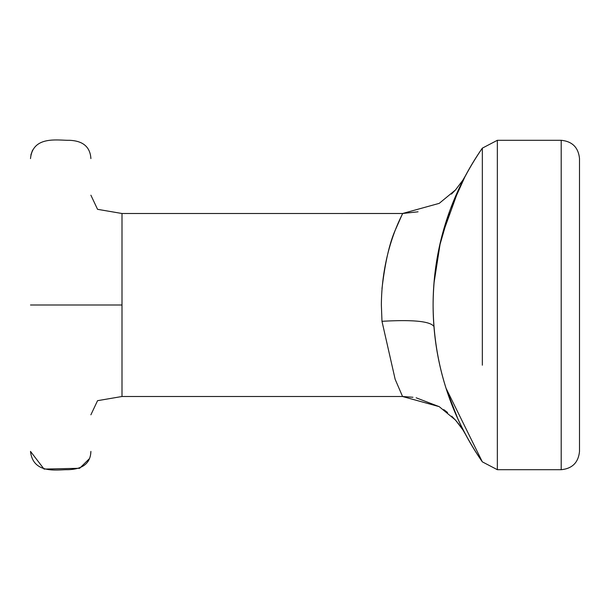 <?xml version="1.0" encoding="UTF-8"?>
<svg xmlns="http://www.w3.org/2000/svg" width="610" height="610" viewBox="0 0 610 610"><rect width="100%" height="100%" fill="white"/><g stroke="black" fill="none" stroke-linecap="round" stroke-linejoin="round"><path stroke-width="0.91" d="M418.033 211.807L402.615 213.492L122 213.5L122 396.5L97.554 400.678L90.89 414.8M381.974 288.728C385.139 261.964 389.752 242.025 395.814 228.902L402.531 213.675C403.378 213.256 381.761 248.659 381.364 305L381.982 321.31L395.158 379.313L402.562 396.515L439.208 406.641L455.495 420.061L462.822 429.768L465.3 434.023M482.335 365.192L482.335 148.146L497.348 140.3L561.2 140.3C572.302 141.398 578.402 147.498 579.5 158.6L579.5 432.116L579.5 158.6C578.402 147.498 572.302 141.398 561.2 140.3L561.2 469.7L497.348 469.7L497.348 140.3M437.309 352.87L436.333 347.006M436.264 346.549L435.044 337.604M433.542 289.43L433.336 293.685M433.939 283.528L440.405 242.086M442.029 235.567L458.895 188.825L465.232 176.13L450.729 208.216M449.768 210.808L439.345 246.791M438.254 252.06L437.972 253.508M381.982 321.31C412.993 319.526 430.317 321.256 433.946 326.518L433.649 322.339M445.696 387.197A274.5 274.5 0 0 0 482.335 461.854L446.017 388.212L482.335 461.854C449.921 414.594 433.512 362.31 433.1 305C433.512 247.69 449.921 195.406 482.335 148.146A274.5 274.5 0 0 0 445.696 222.802M482.335 461.854L497.348 469.7L482.335 461.854C449.921 414.594 433.512 362.31 433.1 305C433.512 247.69 449.921 195.406 482.335 148.146A274.5 274.5 0 0 0 482.335 461.854M579.5 451.4L579.5 305L579.5 451.4C578.402 462.502 572.302 468.602 561.2 469.7C572.302 468.602 578.402 462.502 579.5 451.4M30.5 305L122 305M402.623 396.515L412.955 397.262M416.157 397.804L439.276 406.679M443.775 409.623L447.572 412.512M451.736 416.188L457.111 421.922M458.041 423.058L462.746 429.638M462.967 429.989L463.425 430.729M463.966 431.644L464.515 432.589M464.95 433.375L465.186 433.809M451.446 194.094L455.662 189.763L462.731 180.385L465.178 176.206M465.285 176L462.822 180.247L455.495 189.946L439.23 203.359L402.6 213.492M458.133 419.528L446.337 389.218M461.137 184.121L464.789 176.961M402.547 396.5L122 396.5M32.612 150.068L30.874 154.925M90.631 454.458L90.89 451.4C90.539 463.219 82.815 469.319 67.702 469.7C57.897 469.464 33.1 474.702 30.5 451.4L44.05 469.075L79.635 468.289L89.365 458.712M122 213.5L97.554 209.321L90.89 195.2M90.89 158.6C90.181 146.896 82.975 140.796 69.273 140.3C58.125 140.536 32.803 135.298 30.5 158.6"/></g></svg>
